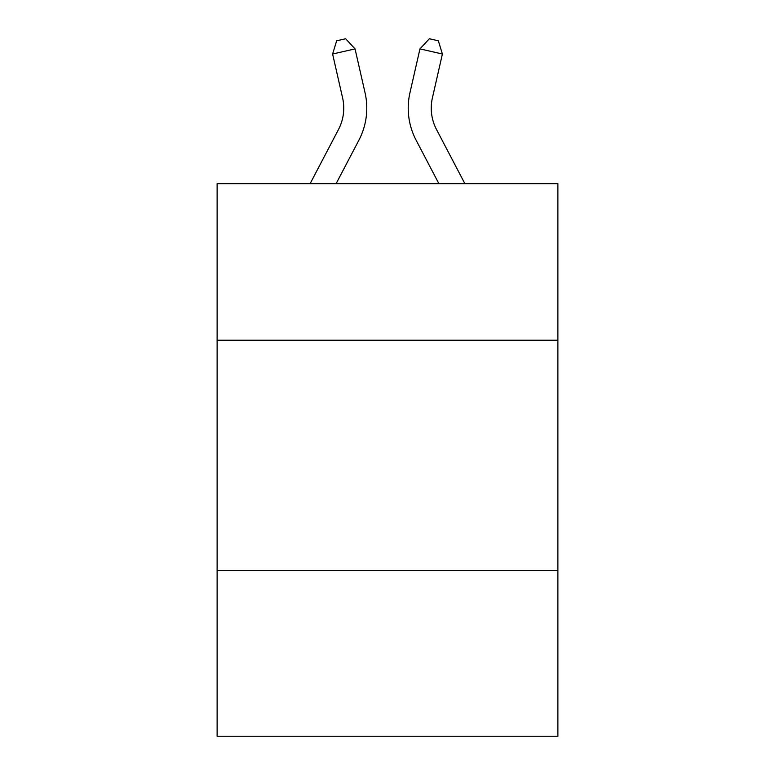 <?xml version="1.0" encoding="UTF-8"?>
<svg xmlns="http://www.w3.org/2000/svg" width="775" height="775" viewBox="0 0 775 775"><rect width="100%" height="100%" fill="white"/><g stroke="black" fill="none" stroke-linecap="round" stroke-linejoin="round"><path stroke-width="1.16" d="M557.884 340.225L557.884 183.656L217.116 183.656L217.116 340.225L557.884 340.225L557.884 736.25L217.116 736.25L217.116 340.225M557.884 570.468L217.116 570.468M365.054 92.787L355.047 48.893L365.054 92.787A69.072 69.072 0 0 1 358.893 140.188L336.118 183.656M464.874 183.656L436.509 129.502A46.054 46.054 0 0 1 432.402 97.902L442.399 54.008L419.953 48.893L409.946 92.787A69.072 69.072 0 0 0 416.107 140.188L438.882 183.656M442.399 54.008L438.33 40.794L429.35 38.75L419.953 48.893L409.946 92.787M436.509 129.502A46.054 46.054 0 0 1 432.402 97.902A46.054 46.054 0 0 0 436.509 129.502A46.054 46.054 0 0 1 432.402 97.902A46.054 46.054 0 0 0 436.509 129.502A46.054 46.054 0 0 1 432.402 97.902A46.054 46.054 0 0 0 436.509 129.502A46.054 46.054 0 0 1 432.402 97.902A46.054 46.054 0 0 0 436.509 129.502A46.054 46.054 0 0 1 432.402 97.902A46.054 46.054 0 0 0 436.509 129.502M310.126 183.656L338.491 129.502A46.054 46.054 0 0 0 342.598 97.902L332.601 54.008L336.67 40.794L345.65 38.75L355.047 48.893L332.601 54.008"/></g></svg>
